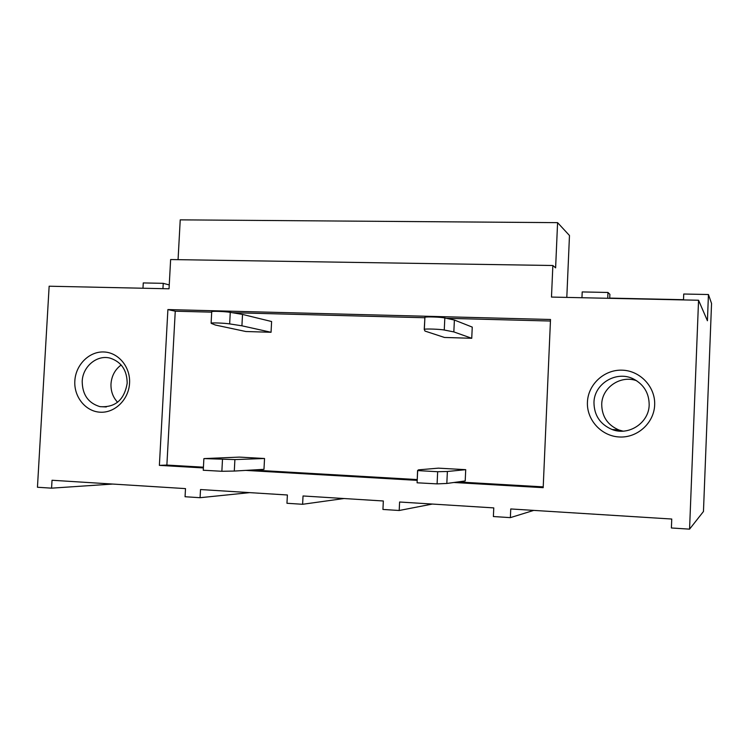 <?xml version="1.0" encoding="UTF-8"?>
<svg xmlns="http://www.w3.org/2000/svg" width="749" height="749" viewBox="0 0 749 749"><rect width="100%" height="100%" fill="white"/><g stroke="black" fill="none" stroke-linecap="round" stroke-linejoin="round"><path stroke-width="1.12" d="M566.806 297.4L569.474 235.504L557.584 222.65L180.228 219.86L178.065 259.66M698.555 300.246L707.421 320.75L708.442 294.526L711.55 303.457L703.461 511.501L689.567 529.14L698.555 300.246L551.479 297.072L552.856 265.502L555.618 267.852L557.584 222.65M552.856 265.502L170.632 259.547L169.04 288.796L49.144 286.212L37.45 487.253L51.569 488.161L52.027 480.259L185.499 488.61L185.059 496.737L200.077 497.701L200.517 489.546L287.391 494.986L286.961 503.281L302.615 504.283L303.036 495.969L383.338 500.987L382.936 509.451L399.198 510.49L399.601 502.008L493.769 507.897L493.385 516.538L510.369 517.634L510.752 508.955L671.75 519.029L671.394 527.979L689.567 529.14M453.913 482.487L543.184 487.674L550.506 319.486L167.898 309.571L159.378 465.372L166.877 465.063L175.257 311.2L167.898 309.571M417.212 480.362L245.728 470.391M203.382 467.938L159.378 465.372M654.663 404.947C654.074 422.96 637.446 437.996 619.451 436.985C601.438 436.236 586.542 419.899 587.431 402.166C588.049 384.415 604.246 369.426 622.213 370.175C640.189 370.652 655.525 386.943 654.663 404.947M74.834 380.941C75.64 364.922 89.112 351.356 103.737 351.964C118.379 352.348 130.569 366.982 129.558 383.207C128.772 399.442 114.981 413.045 100.338 412.212C85.676 411.613 73.805 396.942 74.834 380.941M550.44 321.031L446.395 318.306M424.889 317.745L232.274 312.698M211.695 312.155L175.257 311.2M543.222 486.878L457.957 481.935M417.249 479.575L252.254 470.016M203.419 467.189L166.877 465.063M533.747 510.397L510.369 517.634M432.37 504.058L399.198 510.49M343.96 498.525L302.615 504.283M249.745 492.627L200.077 497.701M581.954 297.728L582.207 291.932L607.973 292.466L607.729 298.289M708.442 294.526L683.734 294.02L683.5 299.928M607.973 292.466L609.883 294.329L609.714 298.327M683.509 299.694L609.723 298.102M623.037 431.143L618.955 430.01C607.636 425.114 601.887 416.566 601.719 404.348C601.887 387.514 620.715 374.715 636.687 380.764M593.966 402.569C594.144 415.377 600.164 424.355 612.027 429.486C628.683 436.227 649.018 422.848 649.177 404.853C649.093 393.131 643.878 384.509 633.514 378.985C616.511 370.165 594.088 383.675 593.966 402.569M162.945 288.665L163.245 283.337L143.265 282.925L142.975 288.234M163.245 283.337L169.246 284.92M112.687 484.06L51.569 488.161M117.602 402.26C112.921 397.242 110.721 391.118 110.992 383.881C111.638 375.867 115.028 369.566 121.16 364.978M127.18 383.226C124.315 399.929 115.224 407.737 99.926 406.632C88.27 403.102 82.362 394.686 82.203 381.363C82.68 366.383 97.192 354.38 110.365 358.209C121.45 362.01 127.049 370.352 127.18 383.226M417.577 470.615L417.099 482.796L437.098 483.882L446.825 483.461L447.378 471.486L465.719 469.67L438.39 468.153L418.457 469.857L417.577 470.587L437.659 471.72L447.378 471.486M446.825 483.461L465.204 480.942L465.719 469.67M203.26 470.241L221.863 471.28L234.297 471.055L234.896 459.577L264.537 458.5L239.296 457.105L204.046 458.594L234.896 459.577M234.297 471.055L263.976 469.333L264.537 458.5M424.243 329.457L424.337 329.326C425.235 328.642 440.375 329.176 444.26 330.028L453.838 331.91L454.39 320.038L472.254 327.098L471.739 338.286L444.485 337.462L425.001 331.077L424.243 329.457M424.243 329.401L424.908 317.295C425.807 316.527 440.936 317.033 444.822 317.969L454.39 320.038M453.838 331.91L471.739 338.286M211.265 323.381L211.115 323.175C211.499 322.585 224.775 323.1 229.653 323.905L241.918 325.806L242.517 314.421L271.606 321.527L271.054 332.275L245.869 331.517L215.394 325.038L211.265 323.381M211.724 311.781L211.724 311.65C212.117 310.975 225.393 311.481 230.261 312.361L242.517 314.421M241.918 325.806L271.054 332.275M437.098 483.882L437.659 471.72M221.863 471.28L222.481 459.633M444.26 330.028L444.822 317.969M229.653 323.905L230.261 312.361M618.955 430.01L612.027 429.486M99.926 406.632L106.292 406.96M417.099 482.796L417.67 470.662M203.26 470.316L203.878 458.678M424.337 329.326L424.908 317.295M211.115 323.175L211.724 311.65"/></g></svg>
